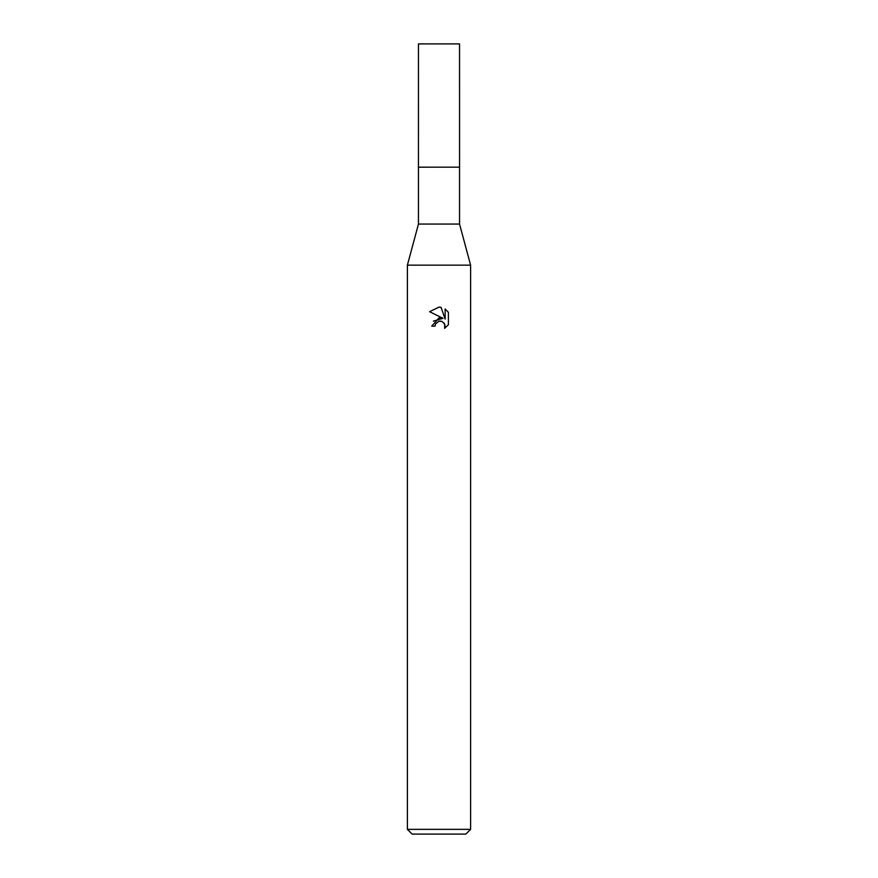 <?xml version="1.0" encoding="UTF-8"?>
<svg xmlns="http://www.w3.org/2000/svg" width="878" height="878" viewBox="0 0 878 878"><rect width="100%" height="100%" fill="white"/><g stroke="black" fill="none" stroke-linecap="round" stroke-linejoin="round"><path stroke-width="1.32" d="M459.545 167.182L459.545 224.066L418.455 224.066L418.455 167.182L459.556 167.171L418.444 167.171L418.455 43.9L459.545 43.9L459.556 167.171M418.455 224.066L407.392 265.156L470.608 265.156L470.608 829.359L407.392 829.359L412.133 834.1L465.867 834.1L470.608 829.359M439 321.183L435.587 323.85L435.049 326.144L431.735 326.144L439 317.836L443.028 318.33L429.605 311.712L439 307.08L441.041 307.3L445.135 319.098L445.135 308.99L448.395 312.283L448.395 324.75L444.619 328.372L444.762 324.18L442.04 321.447L439 321.183L441.019 321.15M435.049 326.144L435.389 324.289M444.027 322.939L445.146 326.111L444.619 328.372L448.395 324.75M443.028 318.33L433.381 321.118M435.587 323.85L438.726 321.249M448.395 312.283L445.135 309.001M441.041 307.3L439.23 307.091M439.077 307.08L429.616 311.712M459.545 224.066L470.608 265.156M407.392 265.156L407.392 829.359"/></g></svg>
